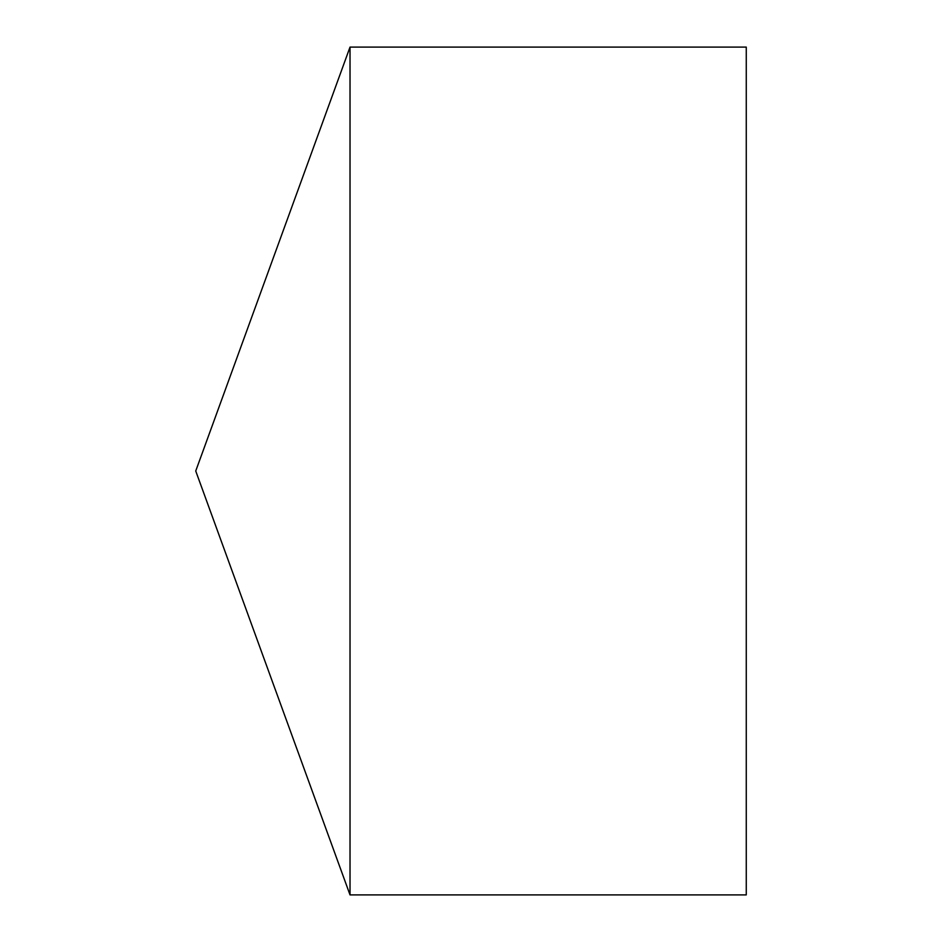 <?xml version="1.0" encoding="UTF-8"?>
<svg xmlns="http://www.w3.org/2000/svg" width="942" height="942" viewBox="0 0 942 942"><rect width="100%" height="100%" fill="white"/><g stroke="black" fill="none" stroke-linecap="round" stroke-linejoin="round"><path stroke-width="1.41" d="M195.736 471L350.024 894.9L350.024 47.1L195.736 471L350.024 894.9L746.264 894.9L746.264 47.1L350.024 47.1M746.264 894.9L350.024 894.9"/></g></svg>
